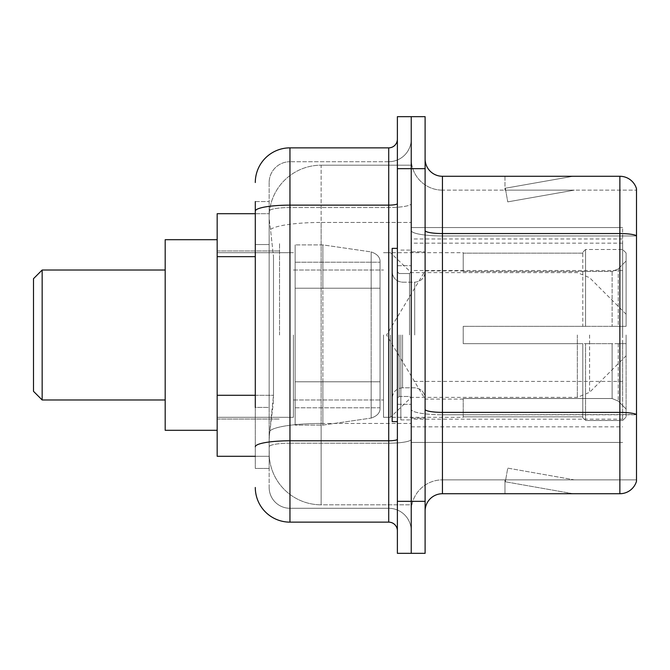 <?xml version="1.0" encoding="UTF-8"?>
<svg xmlns="http://www.w3.org/2000/svg" width="670" height="670" viewBox="0 0 670 670"><rect width="100%" height="100%" fill="white"/><g stroke="black" fill="none" stroke-linecap="round" stroke-linejoin="round"><path stroke-width="0.5" stroke-dasharray="3.35 2.51" d="M622.639 390.451L622.639 227.566L622.639 390.451M411.238 390.451L411.238 227.566L411.238 390.451M411.238 335L411.238 243.16L411.238 335M279.549 335L279.549 243.16L279.549 335M622.639 335L622.639 243.16L622.639 335M255.295 395.283L273.494 395.283L273.159 404.312L269.365 435.5L273.494 395.283L273.494 256.66L273.494 395.283L217.172 395.283L217.172 456.295L269.273 456.295L269.156 452.828A51.984 51.984 0 0 0 321.139 504.812L411.238 504.812L411.238 423.465L411.238 504.812L321.139 504.812L321.139 423.465L321.139 504.812A51.984 51.984 0 0 1 269.156 452.828L269.156 442.25L269.273 456.295L255.295 456.295M269.365 435.5L269.156 442.25L269.365 435.5M217.172 335L217.172 239.701L217.172 335M411.238 165.189L411.238 423.465L411.238 165.189L321.139 165.189L411.238 165.189M269.231 214.417C268.921 216.402 269.348 221.41 270.512 229.441L273.494 256.66L270.512 229.441C269.348 221.41 268.921 216.402 269.231 214.417L269.273 213.705L269.231 214.417A51.984 51.984 0 0 1 321.139 165.189A51.984 51.984 0 0 0 269.231 214.417A51.984 51.984 0 0 1 321.139 165.189L321.139 222.465L411.238 222.465L321.139 222.465L321.139 165.189M255.295 244.533L269.156 244.533L269.156 407.41L269.156 201.578L269.156 244.533L255.295 244.533L255.295 407.41L255.295 213.705L269.273 213.705L217.172 213.705L217.172 395.283M622.639 227.566L411.238 227.566L622.639 227.566M622.639 442.435L411.238 442.435L622.639 442.435M255.295 201.578L269.156 201.578L255.295 201.578L255.295 468.422L269.156 468.422L255.295 468.422L255.295 407.41L269.156 407.41L269.156 468.422L269.156 407.41L255.295 407.41M255.295 487.484A34.656 34.656 0 0 0 289.951 522.139L289.951 508.279A20.795 20.795 0 0 1 269.156 487.484L269.156 211.151L269.156 487.484A20.795 20.795 0 0 0 289.951 508.279L388.717 508.279L388.717 452.828L388.717 522.139A8.66 8.66 0 0 1 397.377 530.799L397.377 139.201L397.377 530.799M411.238 452.828L411.238 203.63L411.238 452.828M397.377 335L397.377 421.639L397.377 335M397.377 168.656L397.377 116.672L411.238 116.672L411.238 168.656L411.238 116.672L425.107 116.672L425.107 168.656L411.238 168.656L411.238 501.344L411.238 168.656L397.377 168.656L397.377 501.344L411.238 501.344L411.238 553.328L411.238 501.344L425.107 501.344L425.107 168.656M425.107 501.344L425.107 553.328L397.377 553.328L397.377 501.344M411.238 139.201L411.238 203.63L411.238 139.201A22.529 22.529 0 0 1 388.717 161.721A22.529 22.529 0 0 0 411.238 139.201A22.529 22.529 0 0 1 388.717 161.721L388.717 508.279L289.951 508.279L289.951 443.197L388.717 443.197A22.529 3.911 0 0 0 411.238 439.286A22.529 3.911 0 0 1 388.717 443.197L388.717 161.721L289.951 161.721L388.717 161.721M255.295 446.806A34.656 6.022 180 0 1 289.951 440.793L289.951 147.861A34.656 34.656 0 0 0 255.295 182.516A34.656 34.656 0 0 1 289.951 147.861L388.717 147.861A8.66 8.66 0 0 0 397.377 139.201A8.66 8.66 0 0 1 388.717 147.861L388.717 452.828L388.717 443.197L289.951 443.197L289.951 161.721L289.951 207.541L388.717 207.541A22.529 3.911 0 0 0 411.238 203.63A22.529 3.911 0 0 1 388.717 207.541L289.951 207.541L289.951 452.828L289.951 440.793L388.717 440.793A8.66 1.508 0 0 0 397.377 439.286M289.951 522.139L388.717 522.139M269.156 182.516L269.156 211.151L269.156 182.516A20.795 20.795 0 0 1 289.951 161.721A20.795 20.795 0 0 0 269.156 182.516A20.795 20.795 0 0 1 289.951 161.721M411.238 530.799A22.529 22.529 0 0 0 388.717 508.279A22.529 22.529 0 0 1 411.238 530.799A22.529 22.529 0 0 0 388.717 508.279M425.107 335L425.107 251.828L425.107 335M400.844 335L400.844 419.906L400.844 335M411.238 424.411L411.238 230.547L411.238 424.411M425.107 409.37L425.107 230.547L425.107 409.37A17.328 3.007 0 0 0 442.435 412.377L619.867 412.377A17.328 3.007 180 0 1 636.5 414.537L442.435 414.78L442.435 479.862A31.189 31.189 0 0 0 411.238 511.051A31.189 31.189 0 0 1 442.435 479.862L636.5 479.862L636.5 188.756A17.328 17.328 0 0 0 619.867 176.277L619.867 493.723A17.328 17.328 0 0 0 636.5 481.244L636.5 424.411L636.5 479.862L442.435 479.862L442.435 176.277A17.328 17.328 0 0 1 425.107 158.949L425.107 230.547L425.107 158.949M411.238 158.949L411.238 230.547L411.238 158.949A31.189 31.189 0 0 0 442.435 190.138A31.189 31.189 0 0 1 411.238 158.949A31.189 31.189 0 0 0 442.435 190.138L442.435 414.78A31.189 5.419 0 0 1 411.238 409.37A31.189 5.419 0 0 0 442.435 414.78L442.435 190.138L636.5 190.138L442.435 190.138M571.887 493.514A13.861 13.861 0 0 0 574.291 493.723L504.979 493.723L574.291 493.723A13.861 13.861 0 0 1 571.887 493.514A13.861 13.861 0 0 0 574.291 493.723A13.861 13.861 0 0 1 571.887 493.514A13.861 13.861 0 0 0 574.291 493.723A13.861 13.861 0 0 1 571.887 493.514L505.331 481.772L571.887 493.514M504.979 479.862L504.979 493.723L504.979 479.862L505.674 479.862L505.331 481.772L505.674 479.862L504.979 479.862L504.979 493.723L504.979 479.862L505.674 479.862L505.331 481.772L505.674 479.862L504.979 479.862L504.979 493.723L504.979 479.862L505.674 479.862L505.331 481.772L505.674 479.862L504.979 479.862M619.867 493.723L442.435 493.723L442.435 414.78L636.5 414.78L636.5 235.957L442.435 235.957A31.189 5.419 0 0 1 411.238 230.547A31.189 5.419 0 0 0 442.435 235.957L636.5 235.957M636.5 188.756A17.328 17.328 0 0 0 619.867 176.277L442.435 176.277M574.291 176.277L504.979 176.277L574.291 176.277A13.861 13.861 0 0 0 571.887 176.486A13.861 13.861 0 0 1 574.291 176.277A13.861 13.861 0 0 0 571.887 176.486A13.861 13.861 0 0 1 574.291 176.277A13.861 13.861 0 0 0 571.887 176.486A13.861 13.861 0 0 1 574.291 176.277M425.107 511.051A17.328 17.328 0 0 1 442.435 493.723M636.5 235.723L636.5 190.138L636.5 235.723A17.328 3.007 180 0 0 619.867 233.554L442.435 233.554A17.328 3.007 0 0 1 425.107 230.547M574.291 479.862L505.674 479.862L574.291 479.862L505.674 479.862L574.291 479.862L505.674 479.862L574.291 479.862L507.743 468.121L505.674 479.862L507.743 468.121L505.674 479.862L507.743 468.121L505.674 479.862L507.743 468.121L574.291 479.862M505.674 190.138L504.979 190.138L505.674 190.138L504.979 190.138L505.674 190.138L504.979 190.138L505.674 190.138L505.331 188.228L571.887 176.486L505.331 188.228L505.674 190.138L505.331 188.228L571.887 176.486L505.331 188.228L505.674 190.138L505.331 188.228L571.887 176.486L505.331 188.228L505.674 190.138L574.291 190.138L505.674 190.138L574.291 190.138L505.674 190.138L574.291 190.138L505.674 190.138L507.743 201.879L505.674 190.138M504.979 176.277L504.979 190.138L504.979 176.277M574.291 190.138L507.743 201.879L574.291 190.138M397.377 421.639L392.185 421.639L392.185 248.361L392.185 398.215L392.185 248.361L397.377 248.361M42.16 270.018L42.16 399.982L33.5 391.314L33.5 278.687L33.5 335L33.5 278.687L42.16 270.018L42.16 399.982L42.16 270.018L165.189 270.018L165.189 430.299L165.189 270.018M463.221 326.34L463.221 335L463.221 326.34L612.12 326.34L463.221 326.34L582.783 326.34L582.783 252.28L582.783 326.34L585.555 326.34L585.555 249.491L585.555 326.34L463.221 326.34L463.221 343.66L582.783 343.66L582.783 416.849L582.783 343.66L463.221 343.66L463.221 326.34M463.221 271.476L612.12 271.476L463.221 271.476L463.221 252.691L463.221 253.151L582.783 253.151L582.783 252.28L582.783 253.151L463.221 253.151L463.221 271.476M383.516 335L383.516 417.31L383.516 335M582.783 416.849L463.221 416.849L463.221 417.31L463.221 416.849L582.783 416.849L582.783 417.72L585.555 420.509L622.639 420.509L626.107 417.025L626.107 343.66L626.107 417.025L622.639 420.509L622.639 343.66L622.639 420.509L585.555 420.509L585.555 343.66L585.555 420.509L582.783 417.72L582.783 343.66L582.783 416.849M293.41 335L293.41 417.31L293.41 335M585.555 343.66L622.639 343.66L585.555 343.66M585.555 249.491L582.783 252.28L585.555 249.491L622.639 249.491L622.639 326.34L622.639 249.491L585.555 249.491M585.555 326.34L622.639 326.34L585.555 326.34M626.107 343.66L622.639 343.66L626.107 343.66L626.107 417.025L626.107 409.002L618.243 401.087L612.12 398.524L618.243 401.087L626.107 409.002L626.107 343.66L618.243 343.66L626.107 343.66M622.639 326.34L626.107 326.34L626.107 252.975L626.107 326.34L622.639 326.34M626.107 252.975L622.639 249.491L626.107 252.975L626.107 326.34L626.107 252.975M618.243 268.913L626.107 260.998L618.243 268.913L612.12 271.476L618.243 268.913L618.243 326.34L626.107 326.34L612.12 326.34L618.243 326.34L618.243 268.913M612.12 343.66L463.221 343.66L463.221 335L463.221 343.66L612.12 343.66L612.12 398.524L463.221 398.524L612.12 398.524L612.12 343.66M463.221 398.524L463.221 416.849L463.221 398.524M380.049 381.783L380.049 262.221L380.049 288.217L295.143 288.217L295.143 244.893L295.143 425.107L295.143 381.783L380.049 381.783L380.049 262.221L380.049 288.217L295.143 288.217L295.143 262.221L295.143 407.779L295.143 381.783L380.049 381.783L380.049 407.796L295.143 407.779L295.143 381.783L380.049 381.783L380.049 407.796L295.143 407.779L295.143 244.893L295.143 425.107L295.143 381.783L322.873 381.783L322.873 425.107L322.873 244.893L322.873 288.217L295.143 288.217L380.049 288.217L322.873 288.217L322.873 244.893L322.873 425.107L322.873 381.783L380.049 381.783M626.107 335L626.107 355.795L626.107 335M390.451 335L390.451 417.31L390.451 335M217.172 430.299L165.189 430.299L165.189 239.701L217.172 239.701M380.049 288.217L380.049 262.204L295.143 262.221L380.049 262.204L380.049 407.796C380.326 412.536 377.361 415.961 371.155 418.08L371.155 381.783L371.155 418.08L322.873 425.107L295.143 425.107L322.873 425.107L371.155 418.08C377.361 415.961 380.326 412.536 380.049 407.796L380.049 262.204C380.326 257.464 377.361 254.039 371.155 251.92L371.155 418.08L371.155 251.92L322.873 244.893L295.143 244.893L322.873 244.893L371.155 251.92C377.361 254.039 380.326 257.464 380.049 262.204L380.049 288.217M622.639 381.423L411.238 381.423M321.139 423.465A51.984 9.028 180 0 0 269.776 431.095A51.984 9.028 180 0 1 321.139 423.465L411.238 423.465L321.139 423.465L321.139 222.465L321.139 423.465M270.512 229.441A51.984 9.028 180 0 1 321.139 222.465A51.984 9.028 180 0 0 270.512 229.441M269.156 452.828A51.984 51.984 0 0 0 321.139 504.812M255.295 256.66L217.172 256.66M622.639 270.521L411.238 270.521M622.639 238.972L411.238 238.972M622.639 419.177L411.238 419.177M255.295 211.151A34.656 6.022 180 0 1 289.951 205.137L388.717 205.137A8.66 1.508 -0 0 0 397.377 203.63M289.951 207.541A20.795 3.61 180 0 0 269.156 211.151A20.795 3.61 180 0 1 289.951 207.541M289.951 443.197A20.795 3.61 180 0 0 269.156 446.806A20.795 3.61 180 0 1 289.951 443.197M289.951 508.279A20.795 20.795 0 0 1 269.156 487.484M411.238 511.051A31.189 31.189 0 0 1 442.435 479.862M409.512 335L409.512 273.519L409.512 335M399.111 335L399.111 396.481L399.111 335M402.578 335L402.578 387.813L402.578 335M414.705 335L414.705 282.187L414.705 335M612.12 271.476L612.12 326.34L612.12 271.476M618.243 343.66L618.243 401.087L618.243 343.66M371.155 288.217L371.155 251.92L371.155 288.217M589.592 335L589.592 392.302L589.592 335M577.339 335L577.339 397.377L577.339 335M622.639 243.16L411.238 243.16M217.172 250.965L279.549 250.965L217.172 250.965M217.172 419.035L279.549 419.035L217.172 419.035M411.238 426.84L622.639 426.84M397.377 265.689L411.238 265.689L397.377 265.689M397.377 404.312L411.238 404.312L397.377 404.312M411.238 251.828L425.107 251.828L411.238 251.828M400.844 419.906L411.238 419.906L400.844 419.906M400.844 250.094L411.238 250.094L400.844 250.094M411.238 418.172L425.107 418.172L411.238 418.172M409.512 273.519L411.238 271.786L409.512 273.519L399.111 273.519L397.377 271.786L399.111 273.519L409.512 273.519M399.111 396.481L409.512 396.481L411.238 398.215L409.512 396.481L399.111 396.481L397.377 398.215L399.111 396.481M402.578 387.813C396.322 388.374 392.854 391.841 392.185 398.215C392.854 391.841 396.322 388.374 402.578 387.813L414.705 387.813C420.961 388.374 424.428 391.841 425.107 398.215C424.428 391.841 420.961 388.374 414.705 387.813L402.578 387.813M402.578 282.187L414.705 282.187C420.961 281.626 424.428 278.159 425.107 271.786C424.428 278.159 420.961 281.626 414.705 282.187L402.578 282.187C396.322 281.626 392.854 278.159 392.185 271.786C392.854 278.159 396.322 281.626 402.578 282.187M42.16 399.982L165.189 399.982M463.221 399.111L425.107 399.111L386.582 335L425.107 270.889L463.221 270.889M626.107 355.795L589.592 392.302L577.339 397.377L411.238 397.377L390.451 417.31L383.516 417.31L463.221 417.31M293.41 399.982L383.516 399.982L293.41 399.982M217.172 417.31L293.41 417.31L217.172 417.31M217.172 252.691L293.41 252.691L217.172 252.691M293.41 270.018L383.516 270.018L293.41 270.018M626.107 314.205L589.592 277.698L577.339 272.623L411.238 272.623L390.451 252.691L383.516 252.691L463.221 252.691"/><path stroke-width="1" d="M255.295 244.533L255.295 201.578L255.295 213.705L217.172 213.705L217.172 456.295L255.295 456.295M255.295 407.41L255.295 201.578M397.377 501.344L397.377 553.328L411.238 553.328L411.238 501.344L411.238 553.328L425.107 553.328L425.107 501.344L411.238 501.344L411.238 168.656L411.238 501.344L397.377 501.344L397.377 168.656L411.238 168.656L411.238 116.672L411.238 168.656L425.107 168.656L425.107 501.344M425.107 168.656L425.107 116.672L397.377 116.672L397.377 168.656M255.295 182.516A34.656 34.656 0 0 1 289.951 147.861L289.951 522.139L388.717 522.139L388.717 147.861A8.66 8.66 0 0 0 397.377 139.201M289.951 147.861L388.717 147.861M397.377 530.799A8.66 8.66 0 0 0 388.717 522.139M289.951 522.139A34.656 34.656 0 0 1 255.295 487.484M425.107 511.051A17.328 17.328 0 0 1 442.435 493.723L619.867 493.723L619.867 176.277L442.435 176.277A17.328 17.328 0 0 1 425.107 158.949A17.328 17.328 0 0 0 442.435 176.277L442.435 493.723M636.5 188.756A17.328 17.328 0 0 0 619.867 176.277A17.328 17.328 0 0 1 636.5 188.756L636.5 481.244A17.328 17.328 0 0 1 619.867 493.723M636.5 235.957L636.5 414.537A17.328 3.007 180 0 0 619.867 412.377L442.435 412.377A17.328 3.007 -0 0 1 425.107 409.37M42.16 399.982L42.16 270.018L33.5 278.687L33.5 391.314L42.16 399.982L165.189 399.982M217.172 239.701L165.189 239.701L165.189 430.299L217.172 430.299M397.377 248.361L392.185 248.361L392.185 421.639L397.377 421.639M255.295 256.66L217.172 256.66M255.295 395.283L217.172 395.283M397.377 439.286A8.66 1.508 0 0 1 388.717 440.793L289.951 440.793A34.656 6.022 180 0 0 255.295 446.806M255.295 211.151A34.656 6.022 180 0 1 289.951 205.137L388.717 205.137A8.66 1.508 0 0 0 397.377 203.63M636.5 235.723A17.328 3.007 180 0 0 619.867 233.554L442.435 233.554A17.328 3.007 -0 0 1 425.107 230.547M42.16 270.018L165.189 270.018"/></g></svg>
